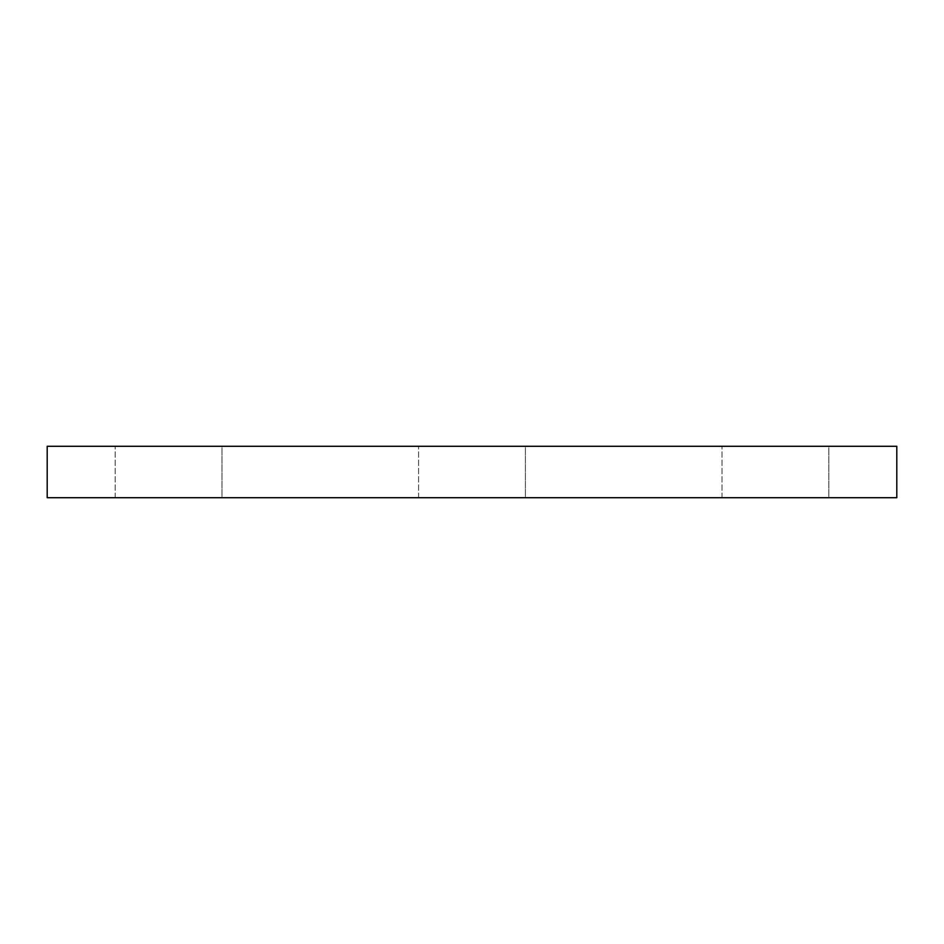 <?xml version="1.0" encoding="UTF-8"?>
<svg xmlns="http://www.w3.org/2000/svg" width="944" height="944" viewBox="0 0 944 944"><rect width="100%" height="100%" fill="white"/><g stroke="black" fill="none" stroke-linecap="round" stroke-linejoin="round"><path stroke-width="0.71" stroke-dasharray="4.72 3.54" d="M896.8 446.288L47.2 446.288L47.2 497.712L896.8 497.712L896.8 446.288M525.407 497.712L418.593 497.712L525.407 497.712L525.407 446.288L418.593 446.288L525.407 446.288L418.593 446.288L525.407 446.288L525.407 497.712L418.593 497.712L525.407 497.712M828.832 497.712L722.03 497.712L828.832 497.712L828.832 446.288L722.03 446.288L828.832 446.288L722.03 446.288L828.832 446.288L828.832 497.712L722.03 497.712L828.832 497.712M221.97 497.712L115.168 497.712L221.97 497.712L221.97 446.288L115.168 446.288L221.97 446.288L115.168 446.288L221.97 446.288L221.97 497.712L115.168 497.712L221.97 497.712M418.593 497.712L418.593 446.288L418.593 497.712M722.03 497.712L722.03 446.288L722.03 497.712M115.168 497.712L115.168 446.288L115.168 497.712"/><path stroke-width="1.42" d="M896.8 497.712L896.8 446.288L47.2 446.288L47.2 497.712L896.8 497.712"/></g></svg>
